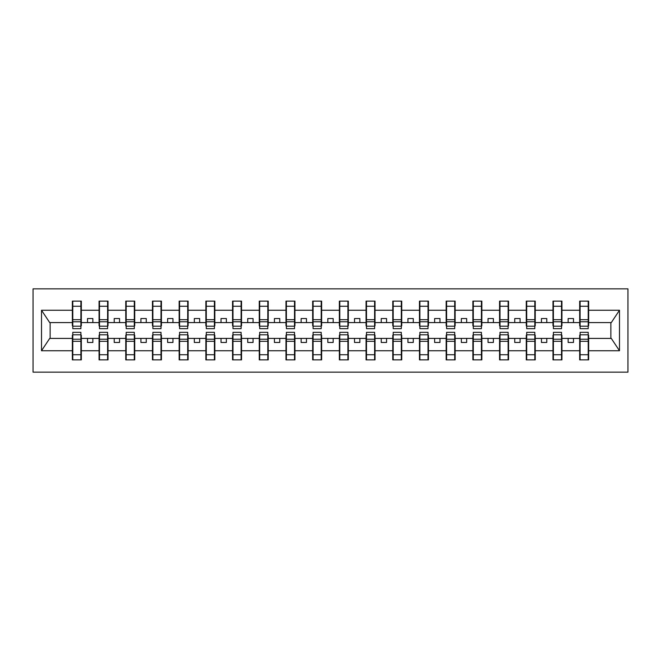 <?xml version="1.0" encoding="UTF-8"?>
<svg xmlns="http://www.w3.org/2000/svg" width="661" height="661" viewBox="0 0 661 661"><rect width="100%" height="100%" fill="white"/><g stroke="black" fill="none" stroke-linecap="round" stroke-linejoin="round"><path stroke-width="0.99" d="M33.05 372.151L627.95 372.151L627.95 288.849L33.05 288.849L33.05 372.151M580.102 335.201L579.672 335.201L579.672 338.407L561.941 338.407L561.941 335.201L561.519 335.201M588.216 325.799L588.645 325.799L588.645 322.593L611.293 322.593L619.489 310.257L619.489 350.743L588.645 350.743L588.645 359.873L579.672 359.873L579.672 338.407M588.216 335.201L588.645 335.201L588.645 350.743M553.397 335.201L552.976 335.201L552.976 338.407L535.245 338.407L535.245 335.201L534.815 335.201M579.672 350.743L561.941 350.743L561.941 359.873L552.976 359.873L552.976 338.407M561.941 350.743L561.941 338.407M526.701 335.201L526.272 335.201L526.272 338.407L508.54 338.407L508.54 335.201L508.119 335.201M552.976 350.743L535.245 350.743L535.245 359.873L526.272 359.873L526.272 338.407M535.245 350.743L535.245 338.407M499.997 335.201L499.567 335.201L499.567 338.407L481.844 338.407L481.844 335.201L481.415 335.201M526.272 350.743L508.54 350.743L508.54 359.873L499.567 359.873L499.567 338.407M508.54 350.743L508.54 338.407M473.301 335.201L472.871 335.201L472.871 338.407L455.14 338.407L455.14 335.201L454.71 335.201M499.567 350.743L481.844 350.743L481.844 359.873L472.871 359.873L472.871 338.407M481.844 350.743L481.844 338.407M446.596 335.201L446.167 335.201L446.167 338.407L428.444 338.407L428.444 335.201L428.014 335.201M472.871 350.743L455.14 350.743L455.14 359.873L446.167 359.873L446.167 338.407M455.14 350.743L455.14 338.407M419.892 335.201L419.471 335.201L419.471 338.407L401.739 338.407L401.739 335.201L401.31 335.201M446.167 350.743L428.444 350.743L428.444 359.873L419.471 359.873L419.471 338.407M428.444 350.743L428.444 338.407M393.196 335.201L392.766 335.201L392.766 338.407L375.035 338.407L375.035 335.201L374.613 335.201M419.471 350.743L401.739 350.743L401.739 359.873L392.766 359.873L392.766 338.407M401.739 350.743L401.739 338.407M366.491 335.201L366.062 335.201L366.062 338.407L348.339 338.407L348.339 335.201L347.909 335.201M392.766 350.743L375.035 350.743L375.035 359.873L366.062 359.873L366.062 338.407M375.035 350.743L375.035 338.407M339.795 335.201L339.366 335.201L339.366 338.407L321.634 338.407L321.634 335.201L321.205 335.201M366.062 350.743L348.339 350.743L348.339 359.873L339.366 359.873L339.366 338.407M348.339 350.743L348.339 338.407M313.091 335.201L312.661 335.201L312.661 338.407L294.938 338.407L294.938 335.201L294.509 335.201M339.366 350.743L321.634 350.743L321.634 359.873L312.661 359.873L312.661 338.407M321.634 350.743L321.634 338.407M286.387 335.201L285.965 335.201L285.965 338.407L268.234 338.407L268.234 335.201L267.804 335.201M312.661 350.743L294.938 350.743L294.938 359.873L285.965 359.873L285.965 338.407M294.938 350.743L294.938 338.407M259.69 335.201L259.261 335.201L259.261 338.407L241.529 338.407L241.529 335.201L241.108 335.201M285.965 350.743L268.234 350.743L268.234 359.873L259.261 359.873L259.261 338.407M268.234 350.743L268.234 338.407M232.986 335.201L232.556 335.201L232.556 338.407L214.833 338.407L214.833 335.201L214.404 335.201M259.261 350.743L241.529 350.743L241.529 359.873L232.556 359.873L232.556 338.407M241.529 350.743L241.529 338.407M206.29 335.201L205.86 335.201L205.86 338.407L188.129 338.407L188.129 335.201L187.699 335.201M232.556 350.743L214.833 350.743L214.833 359.873L205.86 359.873L205.86 338.407M214.833 350.743L214.833 338.407M179.585 335.201L179.156 335.201L179.156 338.407L161.433 338.407L161.433 335.201L161.003 335.201M205.86 350.743L188.129 350.743L188.129 359.873L179.156 359.873L179.156 338.407M188.129 350.743L188.129 338.407M152.881 335.201L152.46 335.201L152.46 338.407L134.728 338.407L134.728 335.201L134.299 335.201M179.156 350.743L161.433 350.743L161.433 359.873L152.46 359.873L152.46 338.407M161.433 350.743L161.433 338.407M126.185 335.201L125.755 335.201L125.755 338.407L108.024 338.407L108.024 335.201L107.603 335.201M152.46 350.743L134.728 350.743L134.728 359.873L125.755 359.873L125.755 338.407M134.728 350.743L134.728 338.407M99.481 335.201L99.059 335.201L99.059 338.407L81.328 338.407L81.328 335.201L80.898 335.201M125.755 350.743L108.024 350.743L108.024 359.873L99.059 359.873L99.059 338.407M108.024 350.743L108.024 338.407M580.102 326.195L588.216 326.195L588.216 328.682L580.102 328.682L580.102 301.127L579.672 301.127L579.672 310.257L561.941 310.257L561.941 325.799L561.519 325.799M580.102 325.799L579.672 325.799L579.672 310.257M553.397 326.195L561.519 326.195L561.519 328.682L553.397 328.682L553.397 301.127L552.976 301.127L552.976 310.257L535.245 310.257L535.245 325.799L534.815 325.799M553.397 325.799L552.976 325.799L552.976 310.257M526.701 326.195L534.815 326.195L534.815 328.682L526.701 328.682L526.701 301.127L526.272 301.127L526.272 310.257L508.54 310.257L508.54 325.799L508.119 325.799M526.701 325.799L526.272 325.799L526.272 310.257M499.997 326.195L508.119 326.195L508.119 328.682L499.997 328.682L499.997 301.127L499.567 301.127L499.567 310.257L481.844 310.257L481.844 325.799L481.415 325.799M499.997 325.799L499.567 325.799L499.567 310.257M473.301 326.195L481.415 326.195L481.415 328.682L473.301 328.682L473.301 301.127L472.871 301.127L472.871 310.257L455.14 310.257L455.14 325.799L454.71 325.799M473.301 325.799L472.871 325.799L472.871 310.257M446.596 326.195L454.71 326.195L454.71 328.682L446.596 328.682L446.596 301.127L446.167 301.127L446.167 310.257L428.444 310.257L428.444 325.799L428.014 325.799M446.596 325.799L446.167 325.799L446.167 310.257M419.892 326.195L428.014 326.195L428.014 328.682L419.892 328.682L419.892 301.127L419.471 301.127L419.471 310.257L401.739 310.257L401.739 325.799L401.31 325.799M419.892 325.799L419.471 325.799L419.471 310.257M393.196 326.195L401.31 326.195L401.31 328.682L393.196 328.682L393.196 301.127L392.766 301.127L392.766 310.257L375.035 310.257L375.035 325.799L374.613 325.799M393.196 325.799L392.766 325.799L392.766 310.257M366.491 326.195L374.613 326.195L374.613 328.682L366.491 328.682L366.491 301.127L366.062 301.127L366.062 310.257L348.339 310.257L348.339 325.799L347.909 325.799M366.491 325.799L366.062 325.799L366.062 310.257M339.795 326.195L347.909 326.195L347.909 328.682L339.795 328.682L339.795 301.127L339.366 301.127L339.366 310.257L321.634 310.257L321.634 325.799L321.205 325.799M339.795 325.799L339.366 325.799L339.366 310.257M313.091 326.195L321.205 326.195L321.205 328.682L313.091 328.682L313.091 301.127L312.661 301.127L312.661 310.257L294.938 310.257L294.938 325.799L294.509 325.799M313.091 325.799L312.661 325.799L312.661 310.257M286.387 326.195L294.509 326.195L294.509 328.682L286.387 328.682L286.387 301.127L285.965 301.127L285.965 310.257L268.234 310.257L268.234 325.799L267.804 325.799M286.387 325.799L285.965 325.799L285.965 310.257M259.69 326.195L267.804 326.195L267.804 328.682L259.69 328.682L259.69 301.127L259.261 301.127L259.261 310.257L241.529 310.257L241.529 325.799L241.108 325.799M259.69 325.799L259.261 325.799L259.261 310.257M232.986 326.195L241.108 326.195L241.108 328.682L232.986 328.682L232.986 301.127L232.556 301.127L232.556 310.257L214.833 310.257L214.833 325.799L214.404 325.799M232.986 325.799L232.556 325.799L232.556 310.257M206.29 326.195L214.404 326.195L214.404 328.682L206.29 328.682L206.29 301.127L205.86 301.127L205.86 310.257L188.129 310.257L188.129 325.799L187.699 325.799M206.29 325.799L205.86 325.799L205.86 310.257M179.585 326.195L187.699 326.195L187.699 328.682L179.585 328.682L179.585 301.127L179.156 301.127L179.156 310.257L161.433 310.257L161.433 325.799L161.003 325.799M179.585 325.799L179.156 325.799L179.156 310.257M152.881 326.195L161.003 326.195L161.003 328.682L152.881 328.682L152.881 301.127L152.46 301.127L152.46 310.257L134.728 310.257L134.728 325.799L134.299 325.799M152.881 325.799L152.46 325.799L152.46 310.257M126.185 326.195L134.299 326.195L134.299 328.682L126.185 328.682L126.185 301.127L125.755 301.127L125.755 310.257L108.024 310.257L108.024 325.799L107.603 325.799M126.185 325.799L125.755 325.799L125.755 310.257M99.481 326.195L107.603 326.195L107.603 328.682L99.481 328.682L99.481 301.127L99.059 301.127L99.059 310.257L81.328 310.257L81.328 301.127L80.898 301.127L80.898 328.682L72.784 328.682L72.784 321.775L80.898 321.775M99.481 325.799L99.059 325.799L99.059 310.257M72.784 335.201L72.355 335.201L72.355 338.407L49.707 338.407L41.511 350.743L41.511 310.257L49.707 322.593L72.355 322.593L72.355 310.257L41.511 310.257M99.059 350.743L81.328 350.743L81.328 359.873L72.355 359.873L72.355 338.407M81.328 350.743L81.328 338.407M72.784 321.775L72.784 301.127L72.355 301.127L72.355 310.257M72.355 322.593L72.355 325.799L72.784 325.799M588.645 322.593L588.645 301.127L588.216 301.127L588.216 326.195M552.976 301.127L561.941 301.127L561.941 310.257M526.272 301.127L535.245 301.127L535.245 310.257M499.567 301.127L508.54 301.127L508.54 310.257M472.871 301.127L481.844 301.127L481.844 310.257M446.167 301.127L455.14 301.127L455.14 310.257M419.471 301.127L428.444 301.127L428.444 310.257M392.766 301.127L401.739 301.127L401.739 310.257M366.062 301.127L375.035 301.127L375.035 310.257M339.366 301.127L348.339 301.127L348.339 310.257M312.661 301.127L321.634 301.127L321.634 310.257M285.965 301.127L294.938 301.127L294.938 310.257M259.261 301.127L268.234 301.127L268.234 310.257M232.556 301.127L241.529 301.127L241.529 310.257M205.86 301.127L214.833 301.127L214.833 310.257M179.156 301.127L188.129 301.127L188.129 310.257M152.46 301.127L161.433 301.127L161.433 310.257M125.755 301.127L134.728 301.127L134.728 310.257M99.059 301.127L108.024 301.127L108.024 310.257M619.489 310.257L588.645 310.257M72.355 350.743L41.511 350.743M72.355 301.127L81.328 301.127M579.672 301.127L588.645 301.127M579.672 322.593L573.484 322.593L573.484 318.536L568.138 318.536L568.138 322.593L573.484 322.593M568.138 322.593L561.941 322.593M568.138 338.407L568.138 342.464L573.484 342.464L573.484 338.407M552.976 322.593L546.779 322.593L546.779 318.536L541.442 318.536L541.442 322.593L546.779 322.593M541.442 322.593L535.245 322.593M541.442 338.407L541.442 342.464L546.779 342.464L546.779 338.407M526.272 322.593L520.075 322.593L520.075 318.536L514.737 318.536L514.737 322.593L520.075 322.593M514.737 322.593L508.54 322.593M514.737 338.407L514.737 342.464L520.075 342.464L520.075 338.407M499.567 322.593L493.379 322.593L493.379 318.536L488.033 318.536L488.033 322.593L493.379 322.593M488.033 322.593L481.844 322.593M488.033 338.407L488.033 342.464L493.379 342.464L493.379 338.407M472.871 322.593L466.674 322.593L466.674 318.536L461.337 318.536L461.337 322.593L466.674 322.593M461.337 322.593L455.14 322.593M461.337 338.407L461.337 342.464L466.674 342.464L466.674 338.407M446.167 322.593L439.978 322.593L439.978 318.536L434.632 318.536L434.632 322.593L439.978 322.593M434.632 322.593L428.444 322.593M434.632 338.407L434.632 342.464L439.978 342.464L439.978 338.407M419.471 322.593L413.274 322.593L413.274 318.536L407.936 318.536L407.936 322.593L413.274 322.593M407.936 322.593L401.739 322.593M407.936 338.407L407.936 342.464L413.274 342.464L413.274 338.407M392.766 322.593L386.569 322.593L386.569 318.536L381.232 318.536L381.232 322.593L386.569 322.593M381.232 322.593L375.035 322.593M381.232 338.407L381.232 342.464L386.569 342.464L386.569 338.407M366.062 322.593L359.873 322.593L359.873 318.536L354.527 318.536L354.527 322.593L359.873 322.593M354.527 322.593L348.339 322.593M354.527 338.407L354.527 342.464L359.873 342.464L359.873 338.407M339.366 322.593L333.169 322.593L333.169 318.536L327.831 318.536L327.831 322.593L333.169 322.593M327.831 322.593L321.634 322.593M327.831 338.407L327.831 342.464L333.169 342.464L333.169 338.407M312.661 322.593L306.473 322.593L306.473 318.536L301.127 318.536L301.127 322.593L306.473 322.593M301.127 322.593L294.938 322.593M301.127 338.407L301.127 342.464L306.473 342.464L306.473 338.407M285.965 322.593L279.768 322.593L279.768 318.536L274.431 318.536L274.431 322.593L279.768 322.593M274.431 322.593L268.234 322.593M274.431 338.407L274.431 342.464L279.768 342.464L279.768 338.407M259.261 322.593L253.064 322.593L253.064 318.536L247.726 318.536L247.726 322.593L253.064 322.593M247.726 322.593L241.529 322.593M247.726 338.407L247.726 342.464L253.064 342.464L253.064 338.407M232.556 322.593L226.368 322.593L226.368 318.536L221.022 318.536L221.022 322.593L226.368 322.593M221.022 322.593L214.833 322.593M221.022 338.407L221.022 342.464L226.368 342.464L226.368 338.407M205.86 322.593L199.663 322.593L199.663 318.536L194.326 318.536L194.326 322.593L199.663 322.593M194.326 322.593L188.129 322.593M194.326 338.407L194.326 342.464L199.663 342.464L199.663 338.407M179.156 322.593L172.967 322.593L172.967 318.536L167.621 318.536L167.621 322.593L172.967 322.593M167.621 322.593L161.433 322.593M167.621 338.407L167.621 342.464L172.967 342.464L172.967 338.407M152.46 322.593L146.263 322.593L146.263 318.536L140.925 318.536L140.925 322.593L146.263 322.593M140.925 322.593L134.728 322.593M140.925 338.407L140.925 342.464L146.263 342.464L146.263 338.407M125.755 322.593L119.558 322.593L119.558 318.536L114.221 318.536L114.221 322.593L119.558 322.593M114.221 322.593L108.024 322.593M114.221 338.407L114.221 342.464L119.558 342.464L119.558 338.407M99.059 322.593L92.862 322.593L92.862 318.536L87.516 318.536L87.516 322.593L92.862 322.593M87.516 322.593L81.328 322.593L81.328 310.257M87.516 338.407L87.516 342.464L92.862 342.464L92.862 338.407M81.328 322.593L81.328 325.799L80.898 325.799M619.489 350.743L611.293 338.407L588.645 338.407M50.137 322.593L50.137 338.407M610.863 338.407L610.863 322.593M80.898 306.473L81.328 306.473M72.355 306.473L72.784 306.473M72.784 319.693L80.898 319.693M72.355 359.873L72.784 359.873L72.784 332.318L80.898 332.318L80.898 339.225L72.784 339.225M72.784 354.527L72.355 354.527M81.328 354.527L80.898 354.527M80.898 339.225L80.898 359.873L81.328 359.873M80.898 341.307L72.784 341.307M108.024 301.127L107.603 301.127L107.603 326.195M107.603 306.473L108.024 306.473M99.059 306.473L99.481 306.473M99.481 321.775L107.603 321.775M99.481 319.693L107.603 319.693M134.728 301.127L134.299 301.127L134.299 326.195M134.299 306.473L134.728 306.473M125.755 306.473L126.185 306.473M126.185 321.775L134.299 321.775M126.185 319.693L134.299 319.693M161.433 301.127L161.003 301.127L161.003 326.195M161.003 306.473L161.433 306.473M152.46 306.473L152.881 306.473M152.881 321.775L161.003 321.775M152.881 319.693L161.003 319.693M188.129 301.127L187.699 301.127L187.699 326.195M187.699 306.473L188.129 306.473M179.156 306.473L179.585 306.473M179.585 321.775L187.699 321.775M179.585 319.693L187.699 319.693M99.059 359.873L99.481 359.873L99.481 332.318L107.603 332.318L107.603 339.225L99.481 339.225M99.481 354.527L99.059 354.527M108.024 354.527L107.603 354.527M107.603 339.225L107.603 359.873L108.024 359.873M107.603 341.307L99.481 341.307M125.755 359.873L126.185 359.873L126.185 332.318L134.299 332.318L134.299 339.225L126.185 339.225M126.185 354.527L125.755 354.527M134.728 354.527L134.299 354.527M134.299 339.225L134.299 359.873L134.728 359.873M134.299 341.307L126.185 341.307M152.46 359.873L152.881 359.873L152.881 332.318L161.003 332.318L161.003 339.225L152.881 339.225M152.881 354.527L152.46 354.527M161.433 354.527L161.003 354.527M161.003 339.225L161.003 359.873L161.433 359.873M161.003 341.307L152.881 341.307M179.156 359.873L179.585 359.873L179.585 332.318L187.699 332.318L187.699 339.225L179.585 339.225M179.585 354.527L179.156 354.527M188.129 354.527L187.699 354.527M187.699 339.225L187.699 359.873L188.129 359.873M187.699 341.307L179.585 341.307M214.833 301.127L214.404 301.127L214.404 326.195M214.404 306.473L214.833 306.473M205.86 306.473L206.29 306.473M206.29 321.775L214.404 321.775M206.29 319.693L214.404 319.693M205.86 359.873L206.29 359.873L206.29 332.318L214.404 332.318L214.404 339.225L206.29 339.225M206.29 354.527L205.86 354.527M214.833 354.527L214.404 354.527M214.404 339.225L214.404 359.873L214.833 359.873M214.404 341.307L206.29 341.307M241.529 301.127L241.108 301.127L241.108 326.195M241.108 306.473L241.529 306.473M232.556 306.473L232.986 306.473M232.986 321.775L241.108 321.775M232.986 319.693L241.108 319.693M232.556 359.873L232.986 359.873L232.986 332.318L241.108 332.318L241.108 339.225L232.986 339.225M232.986 354.527L232.556 354.527M241.529 354.527L241.108 354.527M241.108 339.225L241.108 359.873L241.529 359.873M241.108 341.307L232.986 341.307M268.234 301.127L267.804 301.127L267.804 326.195M267.804 306.473L268.234 306.473M259.261 306.473L259.69 306.473M259.69 321.775L267.804 321.775M259.69 319.693L267.804 319.693M259.261 359.873L259.69 359.873L259.69 332.318L267.804 332.318L267.804 339.225L259.69 339.225M259.69 354.527L259.261 354.527M268.234 354.527L267.804 354.527M267.804 339.225L267.804 359.873L268.234 359.873M267.804 341.307L259.69 341.307M294.938 301.127L294.509 301.127L294.509 326.195M294.509 306.473L294.938 306.473M285.965 306.473L286.387 306.473M286.387 321.775L294.509 321.775M286.387 319.693L294.509 319.693M285.965 359.873L286.387 359.873L286.387 332.318L294.509 332.318L294.509 339.225L286.387 339.225M286.387 354.527L285.965 354.527M294.938 354.527L294.509 354.527M294.509 339.225L294.509 359.873L294.938 359.873M294.509 341.307L286.387 341.307M321.634 301.127L321.205 301.127L321.205 326.195M321.205 306.473L321.634 306.473M312.661 306.473L313.091 306.473M313.091 321.775L321.205 321.775M313.091 319.693L321.205 319.693M312.661 359.873L313.091 359.873L313.091 332.318L321.205 332.318L321.205 339.225L313.091 339.225M313.091 354.527L312.661 354.527M321.634 354.527L321.205 354.527M321.205 339.225L321.205 359.873L321.634 359.873M321.205 341.307L313.091 341.307M348.339 301.127L347.909 301.127L347.909 326.195M347.909 306.473L348.339 306.473M339.366 306.473L339.795 306.473M339.795 321.775L347.909 321.775M339.795 319.693L347.909 319.693M339.366 359.873L339.795 359.873L339.795 332.318L347.909 332.318L347.909 339.225L339.795 339.225M339.795 354.527L339.366 354.527M348.339 354.527L347.909 354.527M347.909 339.225L347.909 359.873L348.339 359.873M347.909 341.307L339.795 341.307M375.035 301.127L374.613 301.127L374.613 326.195M374.613 306.473L375.035 306.473M366.062 306.473L366.491 306.473M366.491 321.775L374.613 321.775M366.491 319.693L374.613 319.693M366.062 359.873L366.491 359.873L366.491 332.318L374.613 332.318L374.613 339.225L366.491 339.225M366.491 354.527L366.062 354.527M375.035 354.527L374.613 354.527M374.613 339.225L374.613 359.873L375.035 359.873M374.613 341.307L366.491 341.307M401.739 301.127L401.31 301.127L401.31 326.195M401.31 306.473L401.739 306.473M392.766 306.473L393.196 306.473M393.196 321.775L401.31 321.775M393.196 319.693L401.31 319.693M392.766 359.873L393.196 359.873L393.196 332.318L401.31 332.318L401.31 339.225L393.196 339.225M393.196 354.527L392.766 354.527M401.739 354.527L401.31 354.527M401.31 339.225L401.31 359.873L401.739 359.873M401.31 341.307L393.196 341.307M428.444 301.127L428.014 301.127L428.014 326.195M428.014 306.473L428.444 306.473M419.471 306.473L419.892 306.473M419.892 321.775L428.014 321.775M419.892 319.693L428.014 319.693M419.471 359.873L419.892 359.873L419.892 332.318L428.014 332.318L428.014 339.225L419.892 339.225M419.892 354.527L419.471 354.527M428.444 354.527L428.014 354.527M428.014 339.225L428.014 359.873L428.444 359.873M428.014 341.307L419.892 341.307M455.14 301.127L454.71 301.127L454.71 326.195M454.71 306.473L455.14 306.473M446.167 306.473L446.596 306.473M446.596 321.775L454.71 321.775M446.596 319.693L454.71 319.693M446.167 359.873L446.596 359.873L446.596 332.318L454.71 332.318L454.71 339.225L446.596 339.225M446.596 354.527L446.167 354.527M455.14 354.527L454.71 354.527M454.71 339.225L454.71 359.873L455.14 359.873M454.71 341.307L446.596 341.307M481.844 301.127L481.415 301.127L481.415 326.195M481.415 306.473L481.844 306.473M472.871 306.473L473.301 306.473M473.301 321.775L481.415 321.775M473.301 319.693L481.415 319.693M472.871 359.873L473.301 359.873L473.301 332.318L481.415 332.318L481.415 339.225L473.301 339.225M473.301 354.527L472.871 354.527M481.844 354.527L481.415 354.527M481.415 339.225L481.415 359.873L481.844 359.873M481.415 341.307L473.301 341.307M508.54 301.127L508.119 301.127L508.119 326.195M508.119 306.473L508.54 306.473M499.567 306.473L499.997 306.473M499.997 321.775L508.119 321.775M499.997 319.693L508.119 319.693M499.567 359.873L499.997 359.873L499.997 332.318L508.119 332.318L508.119 339.225L499.997 339.225M499.997 354.527L499.567 354.527M508.54 354.527L508.119 354.527M508.119 339.225L508.119 359.873L508.54 359.873M508.119 341.307L499.997 341.307M535.245 301.127L534.815 301.127L534.815 326.195M534.815 306.473L535.245 306.473M526.272 306.473L526.701 306.473M526.701 321.775L534.815 321.775M526.701 319.693L534.815 319.693M526.272 359.873L526.701 359.873L526.701 332.318L534.815 332.318L534.815 339.225L526.701 339.225M526.701 354.527L526.272 354.527M535.245 354.527L534.815 354.527M534.815 339.225L534.815 359.873L535.245 359.873M534.815 341.307L526.701 341.307M561.941 301.127L561.519 301.127L561.519 326.195M561.519 306.473L561.941 306.473M552.976 306.473L553.397 306.473M553.397 321.775L561.519 321.775M553.397 319.693L561.519 319.693M552.976 359.873L553.397 359.873L553.397 332.318L561.519 332.318L561.519 339.225L553.397 339.225M553.397 354.527L552.976 354.527M561.941 354.527L561.519 354.527M561.519 339.225L561.519 359.873L561.941 359.873M561.519 341.307L553.397 341.307M588.216 306.473L588.645 306.473M579.672 306.473L580.102 306.473M580.102 321.775L588.216 321.775M580.102 319.693L588.216 319.693M579.672 359.873L580.102 359.873L580.102 332.318L588.216 332.318L588.216 339.225L580.102 339.225M580.102 354.527L579.672 354.527M588.645 354.527L588.216 354.527M588.216 339.225L588.216 359.873L588.645 359.873M588.216 341.307L580.102 341.307M72.784 326.195L80.898 326.195M72.784 306.266L80.898 306.266M80.898 334.805L72.784 334.805M80.898 354.734L72.784 354.734M99.481 306.266L107.603 306.266M126.185 306.266L134.299 306.266M152.881 306.266L161.003 306.266M179.585 306.266L187.699 306.266M107.603 334.805L99.481 334.805M107.603 354.734L99.481 354.734M134.299 334.805L126.185 334.805M134.299 354.734L126.185 354.734M161.003 334.805L152.881 334.805M161.003 354.734L152.881 354.734M187.699 334.805L179.585 334.805M187.699 354.734L179.585 354.734M206.29 306.266L214.404 306.266M214.404 334.805L206.29 334.805M214.404 354.734L206.29 354.734M232.986 306.266L241.108 306.266M241.108 334.805L232.986 334.805M241.108 354.734L232.986 354.734M259.69 306.266L267.804 306.266M267.804 334.805L259.69 334.805M267.804 354.734L259.69 354.734M286.387 306.266L294.509 306.266M294.509 334.805L286.387 334.805M294.509 354.734L286.387 354.734M313.091 306.266L321.205 306.266M321.205 334.805L313.091 334.805M321.205 354.734L313.091 354.734M339.795 306.266L347.909 306.266M347.909 334.805L339.795 334.805M347.909 354.734L339.795 354.734M366.491 306.266L374.613 306.266M374.613 334.805L366.491 334.805M374.613 354.734L366.491 354.734M393.196 306.266L401.31 306.266M401.31 334.805L393.196 334.805M401.31 354.734L393.196 354.734M419.892 306.266L428.014 306.266M428.014 334.805L419.892 334.805M428.014 354.734L419.892 354.734M446.596 306.266L454.71 306.266M454.71 334.805L446.596 334.805M454.71 354.734L446.596 354.734M473.301 306.266L481.415 306.266M481.415 334.805L473.301 334.805M481.415 354.734L473.301 354.734M499.997 306.266L508.119 306.266M508.119 334.805L499.997 334.805M508.119 354.734L499.997 354.734M526.701 306.266L534.815 306.266M534.815 334.805L526.701 334.805M534.815 354.734L526.701 354.734M553.397 306.266L561.519 306.266M561.519 334.805L553.397 334.805M561.519 354.734L553.397 354.734M580.102 306.266L588.216 306.266M588.216 334.805L580.102 334.805M588.216 354.734L580.102 354.734"/></g></svg>
